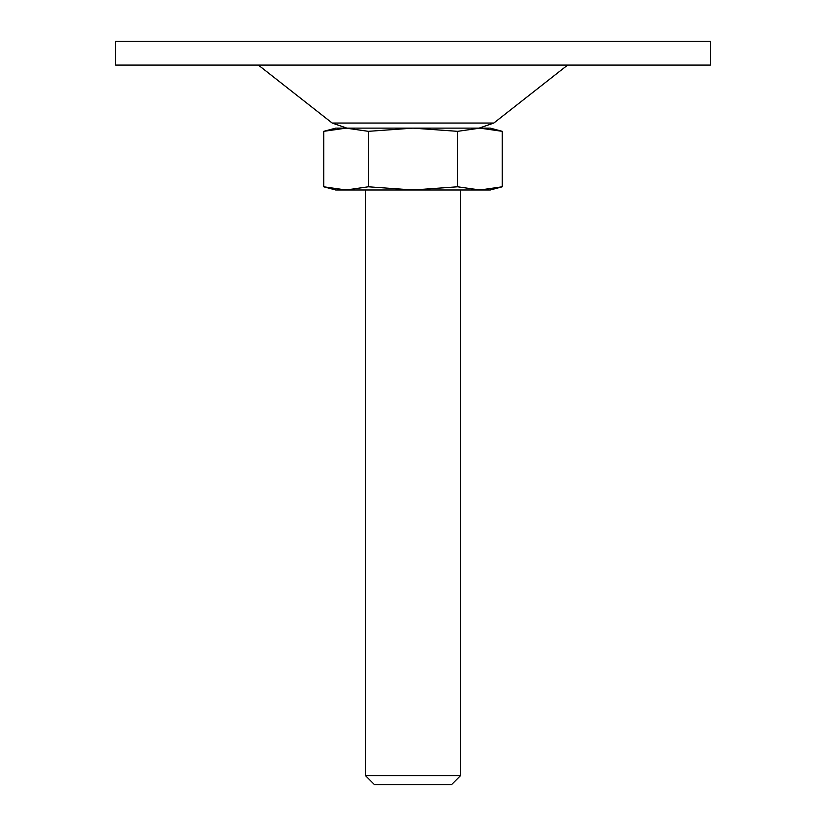 <?xml version="1.0" encoding="UTF-8"?>
<svg xmlns="http://www.w3.org/2000/svg" width="826" height="826" viewBox="0 0 826 826"><rect width="100%" height="100%" fill="white"/><g stroke="black" fill="none" stroke-linecap="round" stroke-linejoin="round"><path stroke-width="1.24" d="M368.365 186.779L368.365 131.334L346.042 128.133L323.73 131.334L323.73 186.779L346.042 189.98L368.365 186.779L413 189.98L457.635 186.779L479.958 189.98L490.314 189.98L502.27 186.779L479.958 189.98L502.27 186.779L502.27 131.334L479.958 128.133L490.314 128.133L502.27 131.334M368.365 131.334L413 128.133L457.635 131.334L457.635 186.779M115.64 65.089L710.36 65.089L710.36 41.3L115.64 41.3L115.64 65.089M346.879 128.133L332.197 123.053L258.373 65.089M346.042 128.133L323.73 131.334L335.686 128.133L479.958 128.133L457.635 131.334M374.55 784.7L451.45 784.7L460.578 775.573L365.422 775.573L374.55 784.7M365.422 189.98L365.422 775.573M323.73 186.779L335.686 189.98L479.958 189.98M332.197 123.053L493.803 123.053L567.627 65.089M493.803 123.053L479.121 128.133M460.578 189.98L460.578 775.573"/></g></svg>
